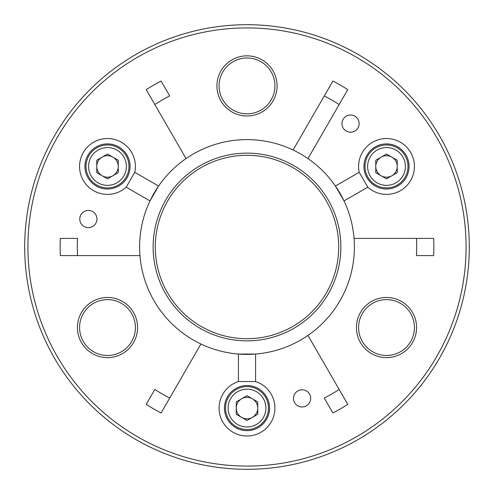 <?xml version="1.0" encoding="UTF-8"?>
<svg xmlns="http://www.w3.org/2000/svg" width="494" height="494" viewBox="0 0 494 494"><rect width="100%" height="100%" fill="white"/><g stroke="black" fill="none" stroke-linecap="round" stroke-linejoin="round"><path stroke-width="0.74" d="M96.954 219.027A8.589 8.589 0 0 1 84.066 226.468A8.589 8.589 0 0 1 84.066 211.586A8.589 8.589 0 0 1 96.954 219.027M310.689 398.374A8.589 8.589 0 0 1 297.802 405.815A8.589 8.589 0 0 1 297.802 390.933A8.589 8.589 0 0 1 310.689 398.374M359.138 123.599A8.589 8.589 0 0 1 346.251 131.04A8.589 8.589 0 0 1 346.251 116.158A8.589 8.589 0 0 1 359.138 123.599M158.593 186.034L149.997 200.916L126.205 187.183L134.8 172.301L158.593 186.034M139.611 247A107.389 107.389 0 0 0 300.698 340.002A107.389 107.389 0 0 0 300.698 153.998A107.389 107.389 0 0 0 139.611 247M238.411 354.05L255.589 354.05L255.589 381.522L238.411 381.522L238.411 354.05M367.795 187.183A27.923 27.923 0 0 0 412.008 177.828A27.923 27.923 0 0 0 389.414 138.684A27.923 27.923 0 0 0 359.2 172.301L367.795 187.183L344.003 200.916L335.407 186.034A107.389 107.389 0 0 0 307.966 158.593L339.168 104.537L307.966 158.593M27.923 247A219.077 219.077 0 0 0 356.538 436.727A219.077 219.077 0 0 0 356.538 57.273A219.077 219.077 0 0 0 27.923 247M277.072 85.913A30.072 30.072 0 0 1 231.964 111.953A30.072 30.072 0 0 1 231.964 59.873A30.072 30.072 0 0 1 277.072 85.913M137.567 327.541A30.072 30.072 0 0 1 107.494 357.613A30.072 30.072 0 0 1 77.422 327.541A30.072 30.072 0 0 1 107.494 297.474A30.072 30.072 0 0 1 137.567 327.541M416.578 327.541A30.072 30.072 0 0 1 386.506 357.613A30.072 30.072 0 0 1 356.433 327.541A30.072 30.072 0 0 1 386.506 297.474A30.072 30.072 0 0 1 416.578 327.541M186.034 158.593L154.832 104.537L186.034 158.593M161.106 81.047A186.862 186.862 0 0 0 146.23 89.642L154.832 104.537A169.677 169.677 0 0 1 169.708 95.947L161.106 81.047M293.084 149.997L324.292 95.947L293.084 149.997M347.77 89.642A186.862 186.862 0 0 0 332.894 81.047L324.292 95.947A169.677 169.677 0 0 1 339.168 104.537L347.77 89.642M354.05 238.411L416.461 238.411L354.05 238.411M433.664 255.589A186.862 186.862 0 0 0 433.664 238.411L416.461 238.411A169.677 169.677 0 0 1 416.461 255.589L433.664 255.589M307.966 335.407L339.168 389.463L307.966 335.407M332.894 412.953A186.862 186.862 0 0 0 347.77 404.358L339.168 389.463A169.677 169.677 0 0 1 324.292 398.053L332.894 412.953M200.916 344.003L169.708 398.053L200.916 344.003M146.23 404.358A186.862 186.862 0 0 0 161.106 412.953L169.708 398.053A169.677 169.677 0 0 1 154.832 389.463L146.23 404.358M139.95 255.589L77.539 255.589L139.95 255.589M60.336 238.411A186.862 186.862 0 0 0 60.336 255.589L77.539 255.589A169.677 169.677 0 0 1 77.539 238.411L60.336 238.411M340.86 247A93.86 93.86 0 0 1 200.07 328.288A93.86 93.86 0 0 1 200.07 165.712A93.86 93.86 0 0 1 340.86 247M338.711 247A91.711 91.711 0 0 0 247 155.289A91.711 91.711 0 0 0 155.289 247A91.711 91.711 0 0 0 247 338.711A91.711 91.711 0 0 0 338.711 247M274.923 85.913A27.923 27.923 0 0 0 247 57.989A27.923 27.923 0 0 0 219.077 85.913A27.923 27.923 0 0 0 247 113.836A27.923 27.923 0 0 0 274.923 85.913M386.506 299.623A27.923 27.923 0 0 0 358.582 327.541A27.923 27.923 0 0 0 386.506 355.464A27.923 27.923 0 0 0 414.429 327.541A27.923 27.923 0 0 0 386.506 299.623M107.494 299.623A27.923 27.923 0 0 0 79.571 327.541A27.923 27.923 0 0 0 107.494 355.464A27.923 27.923 0 0 0 135.418 327.541A27.923 27.923 0 0 0 107.494 299.623M238.411 381.522A27.923 27.923 0 0 0 224.406 424.488A27.923 27.923 0 0 0 269.594 424.488A27.923 27.923 0 0 0 255.589 381.522M224.449 408.087A22.551 22.551 0 0 1 247 385.536A22.551 22.551 0 0 1 269.551 408.087A22.551 22.551 0 0 1 247 430.638A22.551 22.551 0 0 1 224.449 408.087M335.407 186.034L359.2 172.301M363.954 166.459A22.551 22.551 0 0 1 386.506 143.902A22.551 22.551 0 0 1 409.057 166.459A22.551 22.551 0 0 1 386.506 189.011A22.551 22.551 0 0 1 363.954 166.459M134.8 172.301A27.923 27.923 0 0 0 104.586 138.684A27.923 27.923 0 0 0 81.992 177.828A27.923 27.923 0 0 0 126.205 187.183M84.943 166.459A22.551 22.551 0 0 1 107.494 143.902A22.551 22.551 0 0 1 130.046 166.459A22.551 22.551 0 0 1 107.494 189.011A22.551 22.551 0 0 1 84.943 166.459M247 24.7A222.3 222.3 0 0 1 439.518 358.15A222.3 222.3 0 0 1 54.482 358.15A222.3 222.3 0 0 1 247 24.7M102.122 157.154A10.738 10.738 0 0 0 102.122 175.759A10.738 10.738 0 0 0 118.233 166.459A10.738 10.738 0 0 0 102.122 157.154M96.756 147.854A21.477 21.477 0 0 1 126.094 155.715A21.477 21.477 0 0 1 118.233 185.059A21.477 21.477 0 0 1 88.895 177.198A21.477 21.477 0 0 1 96.756 147.854M118.233 172.659L118.233 160.254L107.494 154.054L96.756 160.254L96.756 172.659L107.494 178.859L118.233 172.659M98.047 150.09A18.902 18.902 0 0 0 98.047 182.823A18.902 18.902 0 0 0 126.396 166.459A18.902 18.902 0 0 0 98.047 150.09M241.628 417.387A10.738 10.738 0 0 0 257.738 408.087A10.738 10.738 0 0 0 241.628 398.788A10.738 10.738 0 0 0 241.628 417.387M236.262 426.686A21.477 21.477 0 0 1 228.401 397.349A21.477 21.477 0 0 1 257.738 389.488A21.477 21.477 0 0 1 265.599 418.826A21.477 21.477 0 0 1 236.262 426.686M247 395.688L236.262 401.888L236.262 414.287L247 420.487L257.738 414.287L257.738 401.888L247 395.688M237.552 424.457A18.902 18.902 0 0 0 265.902 408.087A18.902 18.902 0 0 0 237.552 391.717A18.902 18.902 0 0 0 237.552 424.457M397.244 166.459A10.738 10.738 0 0 0 381.133 157.154A10.738 10.738 0 0 0 381.133 175.759A10.738 10.738 0 0 0 397.244 166.459M407.982 166.459A21.477 21.477 0 0 1 386.506 187.936A21.477 21.477 0 0 1 365.029 166.459A21.477 21.477 0 0 1 386.506 144.977A21.477 21.477 0 0 1 407.982 166.459M375.767 172.659L386.506 178.859L397.244 172.659L397.244 160.254L386.506 154.054L375.767 160.254L375.767 172.659M405.407 166.459A18.902 18.902 0 0 0 377.058 150.09A18.902 18.902 0 0 0 377.058 182.823A18.902 18.902 0 0 0 405.407 166.459"/></g></svg>
